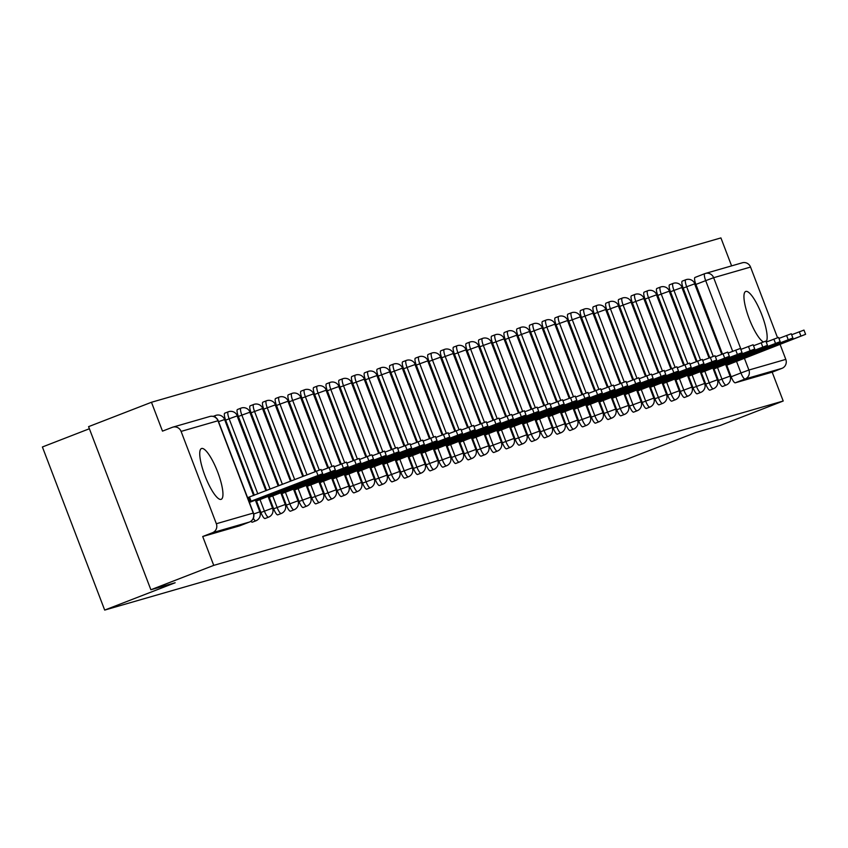 <?xml version="1.0" encoding="UTF-8"?>
<svg xmlns="http://www.w3.org/2000/svg" width="848" height="848" viewBox="0 0 848 848"><rect width="100%" height="100%" fill="white"/><g stroke="black" fill="none" stroke-linecap="round" stroke-linejoin="round"><path stroke-width="1.27" d="M714.048 368.901L718.447 380.423A6.985 1.685 68.8 0 0 722.56 386.476A6.985 1.685 68.8 0 0 722.602 386.465A6.985 1.685 68.8 0 0 722.634 386.444M701.338 372.569L705.737 384.091A6.985 1.685 68.8 0 0 709.85 390.144A6.985 1.685 68.8 0 0 709.893 390.133A6.985 1.685 68.8 0 0 709.924 390.112M688.629 376.247L693.028 387.759A6.985 1.685 68.8 0 0 697.141 393.811A6.985 1.685 68.8 0 0 697.183 393.801A6.985 1.685 68.8 0 0 697.215 393.779M675.92 379.915L680.319 391.426A6.985 1.685 68.8 0 0 684.442 397.479A6.985 1.685 68.8 0 0 684.474 397.468A6.985 1.685 68.8 0 0 684.506 397.447L687.951 396.111A6.985 1.685 -111.2 0 1 687.908 396.133A6.985 1.685 -111.2 0 1 683.795 390.069L679.396 378.558M663.21 383.582L667.609 395.094A6.985 1.685 68.8 0 0 671.733 401.146A6.985 1.685 68.8 0 0 671.764 401.136A6.985 1.685 68.8 0 0 671.796 401.115M650.501 387.25L654.9 398.761A6.985 1.685 68.8 0 0 659.023 404.814A6.985 1.685 68.8 0 0 659.055 404.803A6.985 1.685 68.8 0 0 659.087 404.782M637.791 390.917L642.19 402.429A6.985 1.685 68.8 0 0 646.314 408.482A6.985 1.685 68.8 0 0 646.346 408.471A6.985 1.685 68.8 0 0 646.377 408.45M625.082 394.585L629.481 406.097A6.985 1.685 68.8 0 0 633.604 412.149A6.985 1.685 68.8 0 0 633.636 412.139A6.985 1.685 68.8 0 0 633.668 412.117M612.373 398.253L616.772 409.764A6.985 1.685 68.8 0 0 620.895 415.817A6.985 1.685 68.8 0 0 620.927 415.806A6.985 1.685 68.8 0 0 620.959 415.785L624.404 414.46A6.985 1.685 -111.2 0 1 620.248 408.418L615.849 396.906M599.663 401.92L604.062 413.432A6.985 1.685 68.8 0 0 608.186 419.484A6.985 1.685 68.8 0 0 608.217 419.474A6.985 1.685 68.8 0 0 608.249 419.453M586.954 405.588L591.353 417.099A6.985 1.685 68.8 0 0 595.476 423.152A6.985 1.685 68.8 0 0 595.508 423.141A6.985 1.685 68.8 0 0 595.54 423.12M574.244 409.255L578.643 420.767A6.985 1.685 68.8 0 0 582.767 426.82A6.985 1.685 68.8 0 0 582.799 426.809A6.985 1.685 68.8 0 0 582.83 426.798M561.535 412.923L565.934 424.435A6.985 1.685 68.8 0 0 570.057 430.487A6.985 1.685 68.8 0 0 570.089 430.477A6.985 1.685 68.8 0 0 570.121 430.466M548.826 416.591L553.225 428.102A6.985 1.685 68.8 0 0 557.348 434.155A6.985 1.685 68.8 0 0 557.38 434.144A6.985 1.685 68.8 0 0 557.412 434.134L560.857 432.798A6.985 1.685 -111.2 0 1 556.701 426.756L552.302 415.244M536.127 420.258L540.515 431.77A6.985 1.685 68.8 0 0 544.639 437.822A6.985 1.685 68.8 0 0 544.67 437.812A6.985 1.685 68.8 0 0 544.702 437.801M523.417 423.926L527.806 435.437A6.985 1.685 68.8 0 0 531.929 441.49A6.985 1.685 68.8 0 0 531.961 441.479A6.985 1.685 68.8 0 0 531.993 441.469M510.708 427.593L515.096 439.105A6.985 1.685 68.8 0 0 519.22 445.158A6.985 1.685 68.8 0 0 519.252 445.147A6.985 1.685 68.8 0 0 519.294 445.136M497.999 431.261L502.387 442.773A6.985 1.685 68.8 0 0 506.51 448.825A6.985 1.685 68.8 0 0 506.542 448.815A6.985 1.685 68.8 0 0 506.585 448.804M485.289 434.929L489.678 446.44A6.985 1.685 68.8 0 0 493.801 452.493A6.985 1.685 68.8 0 0 493.833 452.482A6.985 1.685 68.8 0 0 493.875 452.472L497.31 451.136A6.985 1.685 -111.2 0 1 493.154 445.094L488.766 433.582M472.58 438.596L476.968 450.108A6.985 1.685 68.8 0 0 481.092 456.16A6.985 1.685 68.8 0 0 481.123 456.15A6.985 1.685 68.8 0 0 481.166 456.139M459.87 442.264L464.269 453.775A6.985 1.685 68.8 0 0 468.382 459.828A6.985 1.685 68.8 0 0 468.425 459.817A6.985 1.685 68.8 0 0 468.456 459.807M447.161 445.931L451.56 457.443A6.985 1.685 68.8 0 0 455.673 463.496A6.985 1.685 68.8 0 0 455.715 463.485A6.985 1.685 68.8 0 0 455.747 463.474M434.452 449.599L438.851 461.111A6.985 1.685 68.8 0 0 442.963 467.163A6.985 1.685 68.8 0 0 443.006 467.153A6.985 1.685 68.8 0 0 443.038 467.142L446.483 465.806A6.985 1.685 -111.2 0 1 446.44 465.817A6.985 1.685 -111.2 0 1 442.317 459.764L437.928 448.253M421.742 453.267L426.141 464.778A6.985 1.685 68.8 0 0 430.254 470.831A6.985 1.685 68.8 0 0 430.296 470.82A6.985 1.685 68.8 0 0 430.328 470.81L433.773 469.474A6.985 1.685 -111.2 0 1 429.618 463.432L425.219 451.92M409.033 456.934L413.432 468.446A6.985 1.685 68.8 0 0 417.545 474.498A6.985 1.685 68.8 0 0 417.587 474.488A6.985 1.685 68.8 0 0 417.619 474.477M396.323 460.602L400.722 472.113A6.985 1.685 68.8 0 0 404.835 478.166A6.985 1.685 68.8 0 0 404.878 478.155A6.985 1.685 68.8 0 0 404.909 478.145M383.614 464.269L388.013 475.781A6.985 1.685 68.8 0 0 392.136 481.834A6.985 1.685 68.8 0 0 392.168 481.823A6.985 1.685 68.8 0 0 392.2 481.812M370.905 467.937L375.304 479.449A6.985 1.685 68.8 0 0 379.427 485.512A6.985 1.685 68.8 0 0 379.459 485.491A6.985 1.685 68.8 0 0 379.491 485.48L382.936 484.144A6.985 1.685 -111.2 0 1 382.893 484.155A6.985 1.685 -111.2 0 1 378.78 478.102L374.381 466.591M358.195 471.605L362.594 483.116A6.985 1.685 68.8 0 0 366.718 489.179A6.985 1.685 68.8 0 0 366.749 489.158A6.985 1.685 68.8 0 0 366.781 489.148L370.226 487.812A6.985 1.685 -111.2 0 1 366.071 481.77L361.672 470.258M345.486 475.272L349.885 486.784A6.985 1.685 68.8 0 0 354.008 492.847A6.985 1.685 68.8 0 0 354.04 492.826A6.985 1.685 68.8 0 0 354.072 492.815M332.776 478.94L337.175 490.451A6.985 1.685 68.8 0 0 341.299 496.515A6.985 1.685 68.8 0 0 341.331 496.504A6.985 1.685 68.8 0 0 341.362 496.483M320.067 482.607L324.466 494.13A6.985 1.685 68.8 0 0 328.589 500.182A6.985 1.685 68.8 0 0 328.621 500.172A6.985 1.685 68.8 0 0 328.653 500.15M307.358 486.275L311.757 497.797A6.985 1.685 68.8 0 0 315.88 503.85A6.985 1.685 68.8 0 0 315.912 503.839A6.985 1.685 68.8 0 0 315.944 503.818L319.389 502.482A6.985 1.685 -111.2 0 1 315.233 496.44L310.834 484.929M294.648 489.943L299.047 501.465A6.985 1.685 68.8 0 0 303.171 507.517A6.985 1.685 68.8 0 0 303.202 507.507A6.985 1.685 68.8 0 0 303.234 507.486M281.939 493.621L286.338 505.132A6.985 1.685 68.8 0 0 290.461 511.185A6.985 1.685 68.8 0 0 290.493 511.174A6.985 1.685 68.8 0 0 290.525 511.153M269.229 497.288L273.628 508.8A6.985 1.685 68.8 0 0 277.752 514.853A6.985 1.685 68.8 0 0 277.784 514.842A6.985 1.685 68.8 0 0 277.815 514.821M256.52 500.956L260.919 512.468A6.985 1.685 68.8 0 0 265.042 518.52A6.985 1.685 68.8 0 0 265.074 518.51A6.985 1.685 68.8 0 0 265.106 518.488M250.934 521.255A6.985 1.685 68.8 0 0 252.333 522.188A6.985 1.685 68.8 0 0 252.365 522.177A6.985 1.685 68.8 0 0 252.397 522.156L255.842 520.831A6.985 1.685 -111.2 0 1 253.34 518.308M201.623 448.486A27.242 6.593 68.8 0 0 201.495 448.528A27.242 6.593 68.8 0 0 205.089 476.035A27.242 6.593 68.8 0 0 221.063 499.377A27.242 6.593 68.8 0 0 221.19 499.324A27.242 6.593 68.8 0 0 217.597 471.817A27.242 6.593 68.8 0 0 201.623 448.486M766.104 341.744A27.242 6.593 68.8 0 0 761.154 313.124A27.242 6.593 68.8 0 0 745.827 291.415A27.242 6.593 68.8 0 0 745.699 291.468A27.242 6.593 68.8 0 0 748.106 315.732A27.242 6.593 68.8 0 0 763.359 341.956M731.601 265.89L720.917 237.917L151.463 402.27L162.487 431.134L172.282 427.339A6.985 6.773 -106.1 0 1 181.09 431.409L216.346 523.735L253.245 513.082L217.989 420.756L181.09 431.409M89.379 428.749L42.4 446.981L104.686 610.083L175.144 582.756L150.87 589.763L213.738 565.372L783.202 401.019L720.323 425.41L696.049 432.416L625.591 459.743L104.686 610.083M150.87 589.763L88.584 426.65L151.463 402.27M780.043 344.299L785.799 359.382A6.985 6.773 73.9 0 1 781.973 368.35L772.178 372.155L735.269 382.808A6.985 1.685 -111.2 0 1 731.156 376.756L726.757 365.234M722.464 354.008L695.901 284.43L705.695 280.635A6.985 1.685 -111.2 0 1 704.794 273.65A6.985 1.685 -111.2 0 1 704.836 273.639A6.985 6.773 -106.1 0 1 705.388 273.448A6.985 6.985 0 0 0 704.794 273.65L695 277.444A6.985 1.685 68.8 0 0 695.901 284.43M741.735 262.986A6.985 6.773 73.9 0 1 750.544 267.056L777.542 337.748M772.178 372.155L783.202 401.019M202.714 536.508L239.624 525.855A6.985 1.685 68.8 0 0 239.655 525.845L249.45 522.039A6.985 1.685 -111.2 0 1 249.45 522.039A6.985 1.685 -111.2 0 1 249.418 522.05L212.509 532.703L202.714 536.508L213.738 565.372M212.509 532.703A6.985 6.773 -106.1 0 0 216.346 523.735M709.755 357.676L683.191 288.097L686.668 286.751A6.985 1.685 -111.2 0 1 685.767 279.766L682.29 281.112A6.985 1.685 68.8 0 0 683.191 288.097M697.056 361.343L670.482 291.765L673.959 290.419A6.985 1.685 -111.2 0 1 673.058 283.433L669.581 284.78A6.985 1.685 68.8 0 0 670.482 291.765M684.347 365.011L657.772 295.433L661.249 294.086A6.985 1.685 -111.2 0 1 660.348 287.101L656.871 288.458A6.985 1.685 68.8 0 0 657.772 295.433M671.637 368.679L645.063 299.1L648.54 297.754A6.985 1.685 -111.2 0 1 647.639 290.769L644.162 292.125A6.985 1.685 68.8 0 0 645.063 299.1M658.928 372.346L632.354 302.768L635.83 301.422A6.985 1.685 -111.2 0 1 634.929 294.436L631.453 295.793A6.985 1.685 68.8 0 0 632.354 302.768M646.218 376.014L619.644 306.435L623.121 305.089A6.985 1.685 -111.2 0 1 622.22 298.104L618.754 299.461A6.985 1.685 68.8 0 0 619.644 306.435M633.509 379.681L606.935 310.103L610.412 308.757A6.985 1.685 -111.2 0 1 609.511 301.771L606.044 303.128A6.985 1.685 68.8 0 0 606.935 310.103M620.8 383.36L594.225 313.771L597.702 312.424A6.985 1.685 -111.2 0 1 596.801 305.45L593.335 306.796A6.985 1.685 68.8 0 0 594.225 313.771M608.09 387.027L581.516 317.438L584.993 316.092A6.985 1.685 -111.2 0 1 584.102 309.117L580.626 310.463A6.985 1.685 68.8 0 0 581.516 317.438M595.381 390.695L568.807 321.116L572.283 319.76A6.985 1.685 -111.2 0 1 571.393 312.785L567.916 314.131A6.985 1.685 68.8 0 0 568.807 321.116M582.671 394.362L556.097 324.784L559.574 323.427A6.985 1.685 -111.2 0 1 558.684 316.452L555.207 317.799A6.985 1.685 68.8 0 0 556.097 324.784M569.962 398.03L543.388 328.452L546.865 327.095A6.985 1.685 -111.2 0 1 545.974 320.12L542.497 321.466A6.985 1.685 68.8 0 0 543.388 328.452M557.253 401.698L530.678 332.119L534.155 330.762A6.985 1.685 -111.2 0 1 533.265 323.788L529.788 325.134A6.985 1.685 68.8 0 0 530.678 332.119M544.543 405.365L517.969 335.787L521.446 334.43A6.985 1.685 -111.2 0 1 520.555 327.455L517.079 328.801A6.985 1.685 68.8 0 0 517.969 335.787M531.834 409.033L505.26 339.454L508.736 338.098A6.985 1.685 -111.2 0 1 507.846 331.123L504.369 332.469A6.985 1.685 68.8 0 0 505.26 339.454M519.124 412.7L492.561 343.122L496.027 341.776A6.985 1.685 -111.2 0 1 495.137 334.79L491.66 336.137A6.985 1.685 68.8 0 0 492.561 343.122M506.415 416.368L479.851 346.79L483.318 345.443A6.985 1.685 -111.2 0 1 482.427 338.458L478.95 339.804A6.985 1.685 68.8 0 0 479.851 346.79M493.706 420.036L467.142 350.457L470.619 349.111A6.985 1.685 -111.2 0 1 469.718 342.126L466.241 343.472A6.985 1.685 68.8 0 0 467.142 350.457M480.996 423.703L454.433 354.125L457.909 352.779A6.985 1.685 -111.2 0 1 457.008 345.793L453.532 347.139A6.985 1.685 68.8 0 0 454.433 354.125M468.287 427.371L441.723 357.792L445.2 356.446A6.985 1.685 -111.2 0 1 444.299 349.461L440.822 350.807A6.985 1.685 68.8 0 0 441.723 357.792M455.577 431.038L429.014 361.46L432.491 360.114A6.985 1.685 -111.2 0 1 431.59 353.128L428.113 354.475A6.985 1.685 68.8 0 0 429.014 361.46M442.868 434.706L416.304 365.128L419.781 363.781A6.985 1.685 -111.2 0 1 418.88 356.796L415.403 358.142A6.985 1.685 68.8 0 0 416.304 365.128M430.159 438.374L403.595 368.795L407.072 367.449A6.985 1.685 -111.2 0 1 406.171 360.464L402.694 361.81A6.985 1.685 68.8 0 0 403.595 368.795M417.449 442.041L390.886 372.463L394.362 371.117A6.985 1.685 -111.2 0 1 393.461 364.131L389.985 365.477A6.985 1.685 68.8 0 0 390.886 372.463M404.75 445.709L378.176 376.13L381.653 374.784A6.985 1.685 -111.2 0 1 380.752 367.799L377.275 369.145A6.985 1.685 68.8 0 0 378.176 376.13M392.041 449.376L365.467 379.798L368.944 378.452A6.985 1.685 -111.2 0 1 368.043 371.466L364.566 372.813A6.985 1.685 68.8 0 0 365.467 379.798M379.332 453.044L352.757 383.466L356.234 382.119A6.985 1.685 -111.2 0 1 355.333 375.134L351.856 376.48A6.985 1.685 68.8 0 0 352.757 383.466M366.622 456.712L340.048 387.133L343.525 385.787A6.985 1.685 -111.2 0 1 342.624 378.802L339.147 380.148A6.985 1.685 68.8 0 0 340.048 387.133M353.913 460.379L327.339 390.801L330.815 389.455A6.985 1.685 -111.2 0 1 329.914 382.469L326.448 383.815A6.985 1.685 68.8 0 0 327.339 390.801M341.203 464.047L314.629 394.468L318.106 393.122A6.985 1.685 -111.2 0 1 317.205 386.137L313.739 387.483A6.985 1.685 68.8 0 0 314.629 394.468M328.494 467.714L301.92 398.136L305.397 396.79A6.985 1.685 -111.2 0 1 304.496 389.804L301.029 391.151A6.985 1.685 68.8 0 0 301.92 398.136M315.785 471.382L289.21 401.804L292.687 400.457A6.985 1.685 -111.2 0 1 291.797 393.472L288.32 394.818A6.985 1.685 68.8 0 0 289.21 401.804M303.489 476.152L276.501 405.471L279.978 404.125A6.985 1.685 -111.2 0 1 279.087 397.14L275.611 398.486A6.985 1.685 68.8 0 0 276.501 405.471M291.203 480.922L263.792 409.139L267.268 407.793A6.985 1.685 -111.2 0 1 266.378 400.807L262.901 402.153A6.985 1.685 68.8 0 0 263.792 409.139M278.918 485.681L251.082 412.806L254.559 411.46A6.985 1.685 -111.2 0 1 253.669 404.475L250.192 405.832A6.985 1.685 68.8 0 0 251.082 412.806M266.622 490.451L238.373 416.474L241.85 415.128A6.985 1.685 -111.2 0 1 240.959 408.142L237.482 409.499A6.985 1.685 68.8 0 0 238.373 416.474M254.336 495.221L225.663 420.142L229.14 418.795A6.985 1.685 -111.2 0 1 228.25 411.81L224.773 413.167A6.985 1.685 68.8 0 0 225.663 420.142M704.762 273.66L695.042 277.434A6.985 1.685 68.8 0 0 695 277.444M249.407 502.451L322.664 473.703L249.206 501.921M247.584 497.681L321.042 469.463L322.664 473.703M251.146 501.327L249.524 497.087M255.799 501.232L335.373 470.036L255.555 500.606M321.424 470.46L333.752 465.796L335.373 470.036M263.855 497.659L263.495 496.716M268.509 497.564L348.083 466.368L268.265 496.939M334.133 466.792L346.461 462.128L348.083 466.368M276.565 493.992L276.204 493.048M281.218 493.896L360.782 462.701L280.974 493.271M346.843 463.125L359.17 458.461L360.782 462.701M289.274 490.324L288.914 489.381M293.927 490.229L373.491 459.033L293.684 489.603M359.552 459.457L371.88 454.793L373.491 459.033M301.983 486.657L301.623 485.713M306.637 486.561L386.2 455.365L306.393 485.936M372.261 455.789L384.589 451.125L386.2 455.365M314.693 482.989L314.332 482.046M319.346 482.894L398.91 451.698L319.102 482.268M384.971 452.122L397.299 447.458L398.91 451.698M327.402 479.321L327.042 478.378M332.056 479.226L411.619 448.03L331.812 478.601M397.68 448.454L410.008 443.79L411.619 448.03M340.112 475.654L339.751 474.71M344.765 475.558L424.329 444.363L344.521 474.933M410.39 444.787L422.717 440.123L424.329 444.363M352.821 471.976L352.461 471.043M357.474 471.891L437.038 440.695L357.231 471.265M423.088 441.119L435.416 436.444L437.038 440.695M365.53 468.308L365.17 467.375M370.184 468.223L449.747 437.027L369.94 467.598M435.798 437.451L448.126 432.777L449.747 437.027M378.229 464.64L377.879 463.708M382.893 464.556L462.457 433.36L382.649 463.93M448.507 433.784L460.835 429.109L462.457 433.36M390.939 460.973L390.589 460.04M395.603 460.888L475.166 429.682L395.359 460.263M461.217 430.116L473.544 425.442L475.166 429.682M403.648 457.305L403.298 456.372M408.312 457.22L487.876 426.014L408.068 456.595M473.926 426.449L486.254 421.774L487.876 426.014M416.357 453.638L416.008 452.705M421.011 453.553L500.585 422.346L420.778 452.927M486.635 422.781L498.963 418.106L500.585 422.346M429.067 449.97L428.717 449.037M433.72 449.885L513.294 418.679L433.487 449.26M499.345 419.103L511.673 414.439L513.294 418.679M441.776 446.302L441.426 445.37M446.43 446.218L526.004 415.011L446.196 445.592M512.054 415.435L524.382 410.771L526.004 415.011M454.486 442.635L454.125 441.702M459.139 442.55L538.713 411.344L458.906 441.925M524.764 411.768L537.091 407.104L538.713 411.344M467.195 438.967L466.835 438.034M471.848 438.882L551.423 407.676L471.615 438.257M537.473 408.1L549.801 403.436L551.423 407.676M479.904 435.3L479.544 434.367M484.558 435.215L564.132 404.008L484.325 434.589M550.182 404.432L562.51 399.768L564.132 404.008M492.614 431.632L492.253 430.699M497.267 431.547L576.841 400.341L497.034 430.911M562.892 400.765L575.22 396.101L576.841 400.341M505.323 427.964L504.963 427.032M509.977 427.869L589.551 396.673L509.743 427.244M575.601 397.097L587.929 392.433L589.551 396.673M518.033 424.297L517.672 423.364M522.686 424.201L602.26 393.006L522.453 423.576M588.311 393.43L600.638 388.766L602.26 393.006M530.742 420.629L530.382 419.696M535.395 420.534L614.97 389.338L535.162 419.908M601.02 389.762L613.348 385.098L614.97 389.338M543.451 416.962L543.091 416.029M548.105 416.866L627.679 385.67L547.861 416.241M613.729 386.094L626.057 381.43L627.679 385.67M556.161 413.294L555.8 412.361M560.814 413.199L640.388 382.003L560.57 412.573M626.439 382.427L638.767 377.763L640.388 382.003M568.87 409.626L568.51 408.694M573.524 409.531L653.098 378.335L573.28 408.906M639.148 378.759L651.476 374.095L653.098 378.335M581.58 405.959L581.219 405.026M586.233 405.863L665.797 374.668L585.989 405.238M651.858 375.092L664.185 370.428L665.797 374.668M594.289 402.291L593.929 401.358M598.942 402.196L678.506 371L598.699 401.57M664.567 371.424L676.895 366.76L678.506 371M606.998 398.624L606.638 397.68M611.652 398.528L691.215 367.332L611.408 397.903M677.276 367.756L689.604 363.092L691.215 367.332M619.708 394.956L619.347 394.013M624.361 394.861L703.925 363.665L624.117 394.235M689.986 364.089L702.314 359.425L703.925 363.665M632.417 391.288L632.057 390.345M637.071 391.193L716.634 359.997L636.827 390.568M702.695 360.421L715.023 355.757L716.634 359.997M645.127 387.621L644.766 386.677M649.78 387.525L729.344 356.33L649.536 386.9M715.394 356.754L727.722 352.09L729.344 356.33M657.836 383.953L657.476 383.01M662.489 383.858L742.053 352.662L662.246 383.232M728.103 353.086L740.431 348.422L742.053 352.662M670.535 380.286L670.185 379.342M675.199 380.19L754.762 348.994L674.955 379.565M740.813 349.418L753.141 344.754L754.762 348.994M683.244 376.618L682.894 375.675M687.908 376.523L767.472 345.327L687.664 375.897M753.522 345.751L765.85 341.087L767.472 345.327M695.954 372.95L695.604 372.007M700.618 372.855L780.181 341.659L700.374 372.23M766.232 342.083L778.559 337.419L780.181 341.659M708.663 369.283L708.313 368.339M713.316 369.187L792.891 337.992L713.083 368.562M778.941 338.416L791.269 333.752L792.891 337.992M721.372 365.615L721.023 364.672M726.026 365.52L805.6 334.324L725.793 364.894M791.65 334.748L803.978 330.084L805.6 334.324M734.082 361.948L733.732 361.004M722.602 386.465L726.079 385.109A6.985 1.685 -111.2 0 1 726.036 385.119A6.985 1.685 -111.2 0 1 721.924 379.067L717.525 367.555M718.447 380.423L730.075 376.109L725.517 364.184M709.893 390.133L713.369 388.776A6.985 1.685 -111.2 0 1 713.327 388.797A6.985 1.685 -111.2 0 1 709.214 382.734L704.815 371.223M705.737 384.091L717.366 379.777L712.818 367.852M697.183 393.801L700.66 392.444A6.985 1.685 -111.2 0 1 700.618 392.465A6.985 1.685 -111.2 0 1 696.505 386.402L692.106 374.89M693.028 387.759L704.656 383.444L700.109 371.519M680.319 391.426L691.947 387.112L687.399 375.187M671.764 401.136L675.241 399.79A6.985 1.685 -111.2 0 1 675.199 399.8A6.985 1.685 -111.2 0 1 671.086 393.737L666.687 382.225M667.609 395.094L679.237 390.78L674.69 378.865M659.055 404.803L662.532 403.457A6.985 1.685 -111.2 0 1 662.5 403.468A6.985 1.685 -111.2 0 1 658.377 397.415L653.978 385.893M654.9 398.761L666.528 394.447L661.981 382.533M646.346 408.471L649.822 407.125A6.985 1.685 -111.2 0 1 649.791 407.135A6.985 1.685 -111.2 0 1 645.667 401.083L641.268 389.561M642.19 402.429L653.819 398.115L649.271 386.2M633.636 412.139L637.113 410.792A6.985 1.685 -111.2 0 1 637.081 410.803A6.985 1.685 -111.2 0 1 632.958 404.75L628.559 393.228M629.481 406.097L641.109 401.782L636.562 389.868M616.772 409.764L628.4 405.45L623.852 393.536M608.217 419.474L611.694 418.128A6.985 1.685 -111.2 0 1 611.662 418.138A6.985 1.685 -111.2 0 1 607.539 412.086L603.14 400.574M604.062 413.432L615.69 409.118L611.143 397.203M595.508 423.141L598.985 421.795A6.985 1.685 -111.2 0 1 598.953 421.806A6.985 1.685 -111.2 0 1 594.83 415.753L590.431 404.242M591.353 417.099L602.981 412.785L598.434 400.871M582.799 426.809L586.275 425.463A6.985 1.685 -111.2 0 1 586.244 425.473A6.985 1.685 -111.2 0 1 582.12 419.421L577.721 407.909M578.643 420.767L590.272 416.453L585.724 404.538M570.089 430.477L573.566 429.13A6.985 1.685 -111.2 0 1 573.534 429.141A6.985 1.685 -111.2 0 1 569.411 423.088L565.012 411.577M565.934 424.435L577.562 420.12L573.015 408.206M553.225 428.102L564.853 423.788L560.305 411.874M544.67 437.812L548.147 436.466A6.985 1.685 -111.2 0 1 548.115 436.476A6.985 1.685 -111.2 0 1 543.992 430.424L539.593 418.912M540.515 431.77L552.143 427.456L547.596 415.541M531.961 441.479L535.438 440.133A6.985 1.685 -111.2 0 1 535.406 440.144A6.985 1.685 -111.2 0 1 531.283 434.091L526.884 422.58M527.806 435.437L539.445 431.123L534.887 419.209M519.252 445.147L522.728 443.801A6.985 1.685 -111.2 0 1 522.697 443.811A6.985 1.685 -111.2 0 1 518.573 437.759L514.174 426.247M515.096 439.105L526.735 434.791L522.177 422.876M506.542 448.815L510.019 447.468A6.985 1.685 -111.2 0 1 509.987 447.479A6.985 1.685 -111.2 0 1 505.864 441.426L501.475 429.915M502.387 442.773L514.026 438.458L509.468 426.544M489.678 446.44L501.316 442.126L496.758 430.212M481.123 456.15L484.6 454.804A6.985 1.685 -111.2 0 1 484.568 454.814A6.985 1.685 -111.2 0 1 480.445 448.762L476.057 437.25M476.968 450.108L488.607 445.804L484.049 433.879M468.425 459.817L471.891 458.471A6.985 1.685 -111.2 0 1 471.859 458.482A6.985 1.685 -111.2 0 1 467.736 452.429L463.347 440.918M464.269 453.775L475.898 449.472L471.34 437.547M455.715 463.485L459.181 462.139A6.985 1.685 -111.2 0 1 459.15 462.149A6.985 1.685 -111.2 0 1 455.026 456.097L450.638 444.585M451.56 457.443L463.188 453.139L458.63 441.214M438.851 461.111L450.479 456.807L445.921 444.882M426.141 464.778L437.769 460.475L433.211 448.55M417.587 474.488L421.064 473.142A6.985 1.685 -111.2 0 1 421.021 473.152A6.985 1.685 -111.2 0 1 416.909 467.1L412.51 455.588M413.432 468.446L425.06 464.142L420.513 452.217M404.878 478.155L408.354 476.809A6.985 1.685 -111.2 0 1 408.312 476.82A6.985 1.685 -111.2 0 1 404.199 470.767L399.8 459.256M400.722 472.113L412.351 467.81L407.803 455.885M392.168 481.823L395.645 480.477A6.985 1.685 -111.2 0 1 395.603 480.487A6.985 1.685 -111.2 0 1 391.49 474.435L387.091 462.923M388.013 475.781L399.641 471.477L395.094 459.552M375.304 479.449L386.932 475.145L382.384 463.22M362.594 483.116L374.222 478.813L369.675 466.888M354.04 492.826L357.517 491.48A6.985 1.685 -111.2 0 1 357.485 491.49A6.985 1.685 -111.2 0 1 353.362 485.438L348.963 473.926M349.885 486.784L361.513 482.48L356.966 470.555M341.331 496.504L344.807 495.147A6.985 1.685 -111.2 0 1 344.776 495.158A6.985 1.685 -111.2 0 1 340.652 489.105L336.253 477.594M337.175 490.451L348.804 486.148L344.256 474.223M328.621 500.172L332.098 498.815A6.985 1.685 -111.2 0 1 332.066 498.825A6.985 1.685 -111.2 0 1 327.943 492.773L323.544 481.261M324.466 494.13L336.094 489.815L331.547 477.89M311.757 497.797L323.385 493.483L318.837 481.558M303.202 507.507L306.679 506.15A6.985 1.685 -111.2 0 1 306.647 506.171A6.985 1.685 -111.2 0 1 302.524 500.108L298.125 488.596M299.047 501.465L310.675 497.151L306.128 485.226M290.493 511.174L293.97 509.818A6.985 1.685 -111.2 0 1 293.938 509.839A6.985 1.685 -111.2 0 1 289.815 503.776L285.416 492.264M286.338 505.132L297.966 500.818L293.419 488.893M277.784 514.842L281.26 513.485A6.985 1.685 -111.2 0 1 281.229 513.506A6.985 1.685 -111.2 0 1 277.105 507.443L272.706 495.932M273.628 508.8L285.257 504.486L280.709 492.561M265.074 518.51L268.551 517.163A6.985 1.685 -111.2 0 1 268.519 517.174A6.985 1.685 -111.2 0 1 264.396 511.111L259.997 499.599M260.919 512.468L272.547 508.153L268 496.239M731.156 376.756L740.951 372.95L736.53 361.386M732.683 351.316L705.695 280.635L713.645 277.709L740.993 349.344M744.353 358.142L748.901 370.035L785.799 359.382M750.544 267.056L713.645 277.709A6.985 6.773 -106.1 0 0 705.388 273.448L742.286 262.795M713.242 356.351L686.668 286.751L694.819 283.794A6.985 6.985 0 0 0 685.767 279.766M700.533 360.029L673.959 290.419L682.11 287.461A6.985 6.985 0 0 0 673.058 283.433M687.823 363.697L661.249 294.086L669.401 291.129A6.985 6.985 0 0 0 660.348 287.101M675.114 367.364L648.54 297.754L656.691 294.797A6.985 6.985 0 0 0 647.639 290.769M662.405 371.032L635.83 301.422L643.982 298.464A6.985 6.985 0 0 0 634.929 294.436M649.695 374.699L623.121 305.089L631.272 302.132A6.985 6.985 0 0 0 622.22 298.104M636.996 378.367L610.412 308.757L618.563 305.799A6.985 6.985 0 0 0 609.511 301.771M624.287 382.035L597.702 312.424L605.854 309.467A6.985 6.985 0 0 0 596.801 305.45M611.578 385.702L584.993 316.092L593.144 313.135A6.985 6.985 0 0 0 584.102 309.117M598.868 389.37L572.283 319.76L580.445 316.802A6.985 6.985 0 0 0 571.393 312.785M586.159 393.037L559.574 323.427L567.736 320.47A6.985 6.985 0 0 0 558.684 316.452M573.449 396.705L546.865 327.095L555.027 324.137A6.985 6.985 0 0 0 545.974 320.12M560.74 400.373L534.155 330.762L542.317 327.805A6.985 6.985 0 0 0 533.265 323.788M548.031 404.04L521.446 334.43L529.608 331.473A6.985 6.985 0 0 0 520.555 327.455M535.321 407.708L508.736 338.098L516.898 335.14A6.985 6.985 0 0 0 507.846 331.123M522.612 411.375L496.027 341.776L504.189 338.808A6.985 6.985 0 0 0 495.137 334.79M509.902 415.043L483.318 345.443L491.48 342.475A6.985 6.985 0 0 0 482.427 338.458M497.193 418.711L470.619 349.111L478.77 346.143A6.985 6.985 0 0 0 469.718 342.126M484.484 422.378L457.909 352.779L466.061 349.811A6.985 6.985 0 0 0 457.008 345.793M471.774 426.046L445.2 356.446L453.351 353.478A6.985 6.985 0 0 0 444.299 349.461M459.065 429.713L432.491 360.114L440.642 357.146A6.985 6.985 0 0 0 431.59 353.128M446.355 433.381L419.781 363.781L427.933 360.813A6.985 6.985 0 0 0 418.88 356.796M433.646 437.049L407.072 367.449L415.223 364.481A6.985 6.985 0 0 0 406.171 360.464M420.937 440.716L394.362 371.117L402.514 368.149A6.985 6.985 0 0 0 393.461 364.131M408.227 444.384L381.653 374.784L389.804 371.816A6.985 6.985 0 0 0 380.752 367.799M395.518 448.051L368.944 378.452L377.095 375.484A6.985 6.985 0 0 0 368.043 371.466M382.808 451.719L356.234 382.119L364.386 379.151A6.985 6.985 0 0 0 355.333 375.134M370.099 455.387L343.525 385.787L351.676 382.819A6.985 6.985 0 0 0 342.624 378.802M357.39 459.054L330.815 389.455L338.967 386.487A6.985 6.985 0 0 0 329.914 382.469M344.691 462.722L318.106 393.122L326.257 390.165A6.985 6.985 0 0 0 317.205 386.137M331.981 466.389L305.397 396.79L313.548 393.832A6.985 6.985 0 0 0 304.496 389.804M319.272 470.057L292.687 400.457L300.839 397.5A6.985 6.985 0 0 0 291.797 393.472M306.965 474.806L279.978 404.125L288.14 401.168A6.985 6.985 0 0 0 279.087 397.14M294.68 479.565L267.268 407.793L275.43 404.835A6.985 6.985 0 0 0 266.378 400.807M282.395 484.335L254.559 411.46L262.721 408.503A6.985 6.985 0 0 0 253.669 404.475M270.099 489.105L241.85 415.128L250.012 412.17A6.985 6.985 0 0 0 240.959 408.142M257.813 493.865L229.14 418.795L237.302 415.838A6.985 6.985 0 0 0 228.25 411.81M215.095 417.121A6.985 1.685 -111.2 0 1 215.54 415.478L213.187 416.389M255.842 520.831A6.985 1.685 -111.2 0 1 255.81 520.842A6.985 6.985 0 0 0 259.838 511.821L253.743 513.994M224.413 419.612L218.551 421.647M319.389 502.482A6.985 1.685 -111.2 0 1 319.357 502.493A6.985 6.985 0 0 0 323.385 493.483M370.226 487.812A6.985 1.685 -111.2 0 1 370.184 487.823A6.985 6.985 0 0 0 374.222 478.813M433.773 469.474A6.985 1.685 -111.2 0 1 433.731 469.485A6.985 6.985 0 0 0 437.769 460.475M497.31 451.136A6.985 1.685 -111.2 0 1 497.278 451.147A6.985 6.985 0 0 0 501.316 442.126M560.857 432.798A6.985 1.685 -111.2 0 1 560.825 432.809A6.985 6.985 0 0 0 564.853 423.788M624.404 414.46A6.985 1.685 -111.2 0 1 624.372 414.471A6.985 6.985 0 0 0 628.4 405.45M237.122 415.944L265.901 490.738M249.831 412.276L278.186 485.968M262.53 408.609L290.482 481.198M275.24 404.941L302.768 476.428M287.949 401.274L315.053 471.668M300.658 397.606L327.763 468.001M313.368 393.938L340.472 464.333M326.077 390.271L353.181 460.665M338.787 386.603L365.891 456.998M351.496 382.936L378.6 453.33M364.205 379.268L391.31 449.663M376.915 375.59L404.019 445.995M389.624 371.922L416.728 442.327M402.334 368.255L429.438 438.66M415.043 364.587L442.147 434.992M427.752 360.919L454.857 431.314M440.462 357.252L467.566 427.646M453.171 353.584L480.275 423.979M465.881 349.917L492.985 420.311M478.59 346.249L505.694 416.644M491.299 342.581L518.404 412.976M504.009 338.914L531.113 409.308M516.718 335.246L543.822 405.641M529.428 331.579L556.532 401.973M542.137 327.911L569.231 398.306M554.846 324.243L581.94 394.638M567.545 320.576L594.649 390.97M580.255 316.908L607.359 387.303M592.964 313.241L620.068 383.635M605.673 309.573L632.778 379.968M618.383 305.905L645.487 376.3M631.092 302.238L658.196 372.632M643.802 298.57L670.906 368.965M656.511 294.903L683.615 365.297M669.22 291.235L696.325 361.63M681.93 287.567L709.034 357.962M694.639 283.9L721.743 354.294M239.624 525.855L249.418 522.05A6.985 6.773 73.9 0 0 253.245 513.082L253.276 513.146M735.269 382.808L745.063 379.003A6.985 1.685 -111.2 0 1 740.951 372.95L748.901 370.035A6.985 6.773 73.9 0 1 745.063 379.003L781.973 368.35M249.45 522.039A6.985 6.985 0 0 0 253.457 513.04L218.201 420.725A6.985 6.985 0 0 0 209.742 416.506A6.985 6.773 -106.1 0 1 217.989 420.756L218.021 420.831M250.086 501.634L248.464 497.384M317.968 475.41L316.346 471.159M262.795 497.967L262.477 497.119M330.678 471.732L329.056 467.492M275.505 494.289L275.176 493.451M343.387 468.064L341.765 463.824M288.214 490.621L287.885 489.784M356.096 464.397L354.475 460.157M300.923 486.953L300.595 486.116M368.806 460.729L367.184 456.489M313.633 483.286L313.304 482.448M381.515 457.061L379.893 452.821M326.342 479.618L326.014 478.781M394.225 453.394L392.603 449.154M339.052 475.951L338.723 475.113M406.934 449.726L405.312 445.486M351.761 472.283L351.432 471.446M419.643 446.059L418.022 441.819M364.47 468.615L364.142 467.778M432.353 442.391L430.731 438.151M377.18 464.948L376.851 464.11M445.062 438.723L443.44 434.483M389.889 461.28L389.561 460.432M457.772 435.056L456.15 430.816M402.588 457.613L402.27 456.765M470.481 431.388L468.859 427.148M415.297 453.945L414.979 453.097M483.19 427.721L481.569 423.481M428.007 450.277L427.689 449.429M495.9 424.053L494.278 419.813M440.716 446.61L440.398 445.762M508.609 420.385L506.987 416.145M453.426 442.942L453.108 442.094M521.319 416.718L519.697 412.478M466.135 439.275L465.817 438.427M534.028 413.05L532.406 408.81M478.844 435.607L478.526 434.759M546.727 409.383L545.116 405.143M491.554 431.939L491.236 431.091M559.436 405.715L557.825 401.475M504.263 428.272L503.945 427.424M572.146 402.047L570.534 397.807M516.973 424.604L516.655 423.756M584.855 398.38L583.244 394.14M529.682 420.937L529.364 420.089M597.564 394.712L595.953 390.472M542.391 417.269L542.073 416.421M610.274 391.045L608.652 386.805M555.101 413.601L554.783 412.753M622.983 387.377L621.361 383.137M567.81 409.934L567.482 409.086M635.693 383.709L634.071 379.469M580.52 406.266L580.191 405.418M648.402 380.042L646.78 375.802M593.229 402.599L592.9 401.751M661.111 376.374L659.49 372.134M605.938 398.931L605.61 398.083M673.821 372.707L672.199 368.467M618.648 395.263L618.319 394.415M686.53 369.039L684.908 364.799M631.357 391.596L631.029 390.748M699.24 365.371L697.618 361.131M644.067 387.928L643.738 387.08M711.949 361.704L710.327 357.453M656.776 384.261L656.447 383.413M724.658 358.036L723.037 353.786M669.485 380.593L669.157 379.745M737.368 354.358L735.746 350.118M682.195 376.915L681.866 376.077M750.077 350.69L748.455 346.45M694.894 373.247L694.576 372.41M762.787 347.023L761.165 342.783M707.603 369.58L707.285 368.742M775.496 343.355L773.874 339.115M720.312 365.912L719.994 365.075M788.205 339.688L786.584 335.448M733.022 362.244L732.704 361.407M800.915 336.02L799.293 331.78M253.605 495.497L224.593 419.506A6.985 6.985 0 0 0 215.54 415.478M255.29 499.907L259.838 511.821M268.551 517.163A6.985 6.985 0 0 0 272.547 508.153M281.26 513.485A6.985 6.985 0 0 0 285.257 504.486M293.97 509.818A6.985 6.985 0 0 0 297.966 500.818M306.679 506.15A6.985 6.985 0 0 0 310.675 497.151M332.098 498.815A6.985 6.985 0 0 0 336.094 489.815M344.807 495.147A6.985 6.985 0 0 0 348.804 486.148M357.517 491.48A6.985 6.985 0 0 0 361.513 482.48M382.936 484.144A6.985 6.985 0 0 0 386.932 475.145M395.645 480.477A6.985 6.985 0 0 0 399.641 471.477M408.354 476.809A6.985 6.985 0 0 0 412.351 467.81M421.064 473.142A6.985 6.985 0 0 0 425.06 464.142M446.483 465.806A6.985 6.985 0 0 0 450.479 456.807M459.181 462.139A6.985 6.985 0 0 0 463.188 453.139M471.891 458.471A6.985 6.985 0 0 0 475.898 449.472M484.6 454.804A6.985 6.985 0 0 0 488.607 445.804M510.019 447.468A6.985 6.985 0 0 0 514.026 438.458M522.728 443.801A6.985 6.985 0 0 0 526.735 434.791M535.438 440.133A6.985 6.985 0 0 0 539.445 431.123M548.147 436.466A6.985 6.985 0 0 0 552.143 427.456M573.566 429.13A6.985 6.985 0 0 0 577.562 420.12M586.275 425.463A6.985 6.985 0 0 0 590.272 416.453M598.985 421.795A6.985 6.985 0 0 0 602.981 412.785M611.694 418.128A6.985 6.985 0 0 0 615.69 409.118M637.113 410.792A6.985 6.985 0 0 0 641.109 401.782M649.822 407.125A6.985 6.985 0 0 0 653.819 398.115M662.532 403.457A6.985 6.985 0 0 0 666.528 394.447M675.241 399.79A6.985 6.985 0 0 0 679.237 390.78M687.951 396.111A6.985 6.985 0 0 0 691.947 387.112M700.66 392.444A6.985 6.985 0 0 0 704.656 383.444M713.369 388.776A6.985 6.985 0 0 0 717.366 379.777M726.079 385.109A6.985 6.985 0 0 0 730.075 376.109M209.742 416.506L172.833 427.148"/></g></svg>
